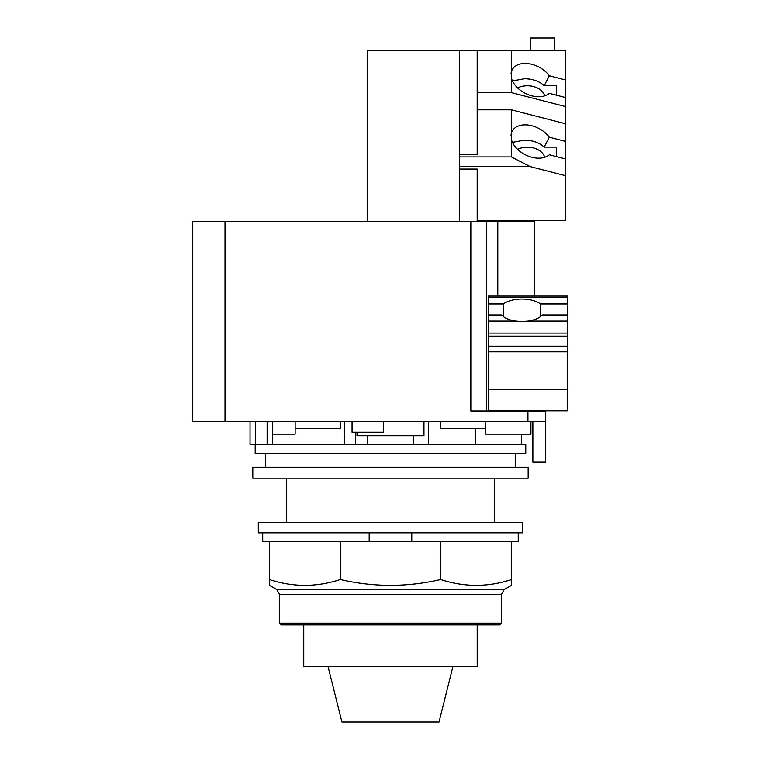 <?xml version="1.0" encoding="UTF-8"?>
<svg xmlns="http://www.w3.org/2000/svg" width="760" height="760" viewBox="0 0 760 760"><rect width="100%" height="100%" fill="white"/><g stroke="black" fill="none" stroke-linecap="round" stroke-linejoin="round"><path stroke-width="1.14" d="M328.044 666.501L341.924 722L439.042 722L452.922 666.501M303.762 624.872L303.762 666.501L477.204 666.501L477.204 624.872M279.49 623.114L281.248 624.872L499.719 624.872L501.486 623.114L501.486 594.292L504.212 589.561L511.632 585.285L511.632 579.519C487.977 587.252 464.322 587.252 440.667 579.519C407.208 587.252 373.758 587.252 340.309 579.519C316.654 587.252 292.999 587.252 269.344 579.519L269.344 585.285L276.754 589.561L279.49 594.292L279.49 623.114L501.486 623.114M411.777 532.817L411.777 541.623L340.309 541.623L340.309 579.519M340.309 541.623L269.344 541.623L269.344 579.519M440.667 579.519L440.667 541.623L511.632 541.623L511.632 579.519M440.667 541.623L411.777 541.623M262.732 532.817L262.732 541.623L269.344 541.623M511.632 541.623L518.234 541.623L518.234 532.817M369.189 541.623L369.189 532.817M258.324 532.817L522.642 532.817L522.642 522.244L258.324 522.244L258.324 532.817M544.702 157.291A17.622 12.464 0 0 0 527.402 147.202A17.622 12.464 0 0 0 517.569 149.321M544.702 95.864A17.622 12.464 0 0 0 527.402 85.776A17.622 12.464 0 0 0 517.569 87.894M510.957 73.739L511.727 72.257L511.072 72.931M556.472 147.136L556.472 156.626L556.472 147.136L544.188 147.136C539.362 142.652 532.798 140.325 524.495 140.163L512.439 142.348M549.299 75.781L565.288 79.904L565.288 97.47L549.299 93.356A22.287 14.81 -152.8 0 1 531.905 95.855A22.287 14.81 -152.8 0 1 511.366 77.9L511.366 71.715A22.287 14.81 -152.8 0 1 512.088 69.891A22.287 14.81 -152.8 0 1 531.905 64.334A22.287 14.81 -152.8 0 1 549.299 75.781L544.188 85.709C539.362 81.215 532.798 78.897 524.495 78.736L512.439 80.921M556.472 85.709L556.472 95.199L556.472 85.709L544.188 85.709M503.339 316.578L503.339 303.971A22.467 11.229 180 0 1 521.939 299.041A22.467 11.229 180 0 1 540.531 303.971L540.531 316.578M521.939 321.547L515.679 321.062A22.467 11.229 180 0 1 501.543 314.991L488.461 314.991L488.461 296.096L567.577 296.096L567.577 314.991L542.336 314.991A22.467 11.229 180 0 1 528.2 321.062L521.939 321.547M540.531 303.971L567.577 303.971M488.461 314.991L488.461 410.865L567.577 410.865L567.577 314.991M554.714 50.511L554.714 38L530.746 38L530.746 50.511M549.299 137.218L565.288 141.332L565.288 158.897L549.299 154.784A22.287 14.81 -152.8 0 1 531.905 157.282A22.287 14.81 -152.8 0 1 511.366 139.327L511.366 133.143A22.287 14.81 -152.8 0 1 512.088 131.318A22.287 14.81 -152.8 0 1 531.905 125.761A22.287 14.81 -152.8 0 1 549.299 137.218L544.188 147.136M510.957 135.166L511.727 133.684L511.072 134.358M565.288 97.47L565.288 106.504L511.366 92.625L511.366 77.9M488.461 303.971L503.339 303.971M511.366 71.715L511.366 50.511L565.288 50.511L565.288 79.904M477.185 50.511L459.562 50.511L459.562 154.46L477.185 154.46L477.185 50.511L511.366 50.511M477.185 92.625L511.366 92.625M477.185 109.82L511.366 109.82L565.288 123.7L565.288 106.504M565.288 123.7L565.288 141.332M511.366 133.143L511.366 109.82M565.288 158.897L565.288 175.645L530.195 166.611L511.366 156.921L511.366 139.327M477.185 220.561L565.288 220.561L565.288 175.645M534.451 296.096L534.451 221.435L192.423 221.435L192.423 421.61L192.423 221.435M459.562 154.46L459.562 169.062L477.185 169.062L477.185 221.435M459.562 50.511L367.574 50.511L367.574 221.435M459.562 156.921L511.366 156.921M459.562 166.611L530.195 166.611M486.694 411.036L486.694 221.435M459.562 221.435L459.562 169.062M459.382 221.435L459.382 50.511M192.423 421.61L545.547 421.61L545.547 411.036L470.839 411.036L470.839 221.435M545.547 421.61L545.547 462.137L532.864 462.137L532.864 421.61M530.927 421.61L530.927 434.122L485.811 434.122L485.811 428.659L440.705 428.659L440.705 421.61M272.602 421.61L272.602 444.514L272.602 434.122L295.155 434.122L295.155 428.659L340.262 428.659L340.262 421.61M250.049 444.514L250.049 421.61L250.049 444.514L355.594 444.514L355.594 432.183L355.594 444.514L525.768 444.514L525.768 453.302L255.208 453.302L255.208 444.514M494.447 522.244L494.447 478.192M286.52 478.192L286.52 522.244M485.811 421.61L485.811 428.659M423.966 421.61L423.966 435.708L357 435.708L357 432.183M352.06 421.61L352.06 432.183L383.648 432.183L383.648 421.61M295.155 421.61L295.155 428.659M521.332 434.122L521.332 444.514M475.513 444.514L475.513 428.659M344.669 421.61L344.669 444.514M252.823 478.192L528.153 478.192L528.153 467.181L252.823 467.181L252.823 478.192M279.49 594.292L501.486 594.292M504.212 589.561L276.754 589.561M528.2 321.062L567.577 321.062M488.461 297.274L567.577 297.274M488.461 321.062L515.679 321.062M488.461 333.099L567.577 333.099M488.461 336.119L567.577 336.119M488.461 346.18L567.577 346.18M488.461 351.832L567.577 351.832M488.461 389.719L567.577 389.719M497.8 296.096L497.8 221.435M225.026 421.61L225.026 221.435M527.924 421.61L527.924 411.036M255.502 421.61L255.502 444.514M267.14 421.61L267.14 444.514M428.64 421.61L428.64 444.514M413.392 435.708L413.392 444.514M367.574 435.708L367.574 444.514M265.61 453.302L265.61 467.181M515.356 453.302L515.356 467.181"/></g></svg>
